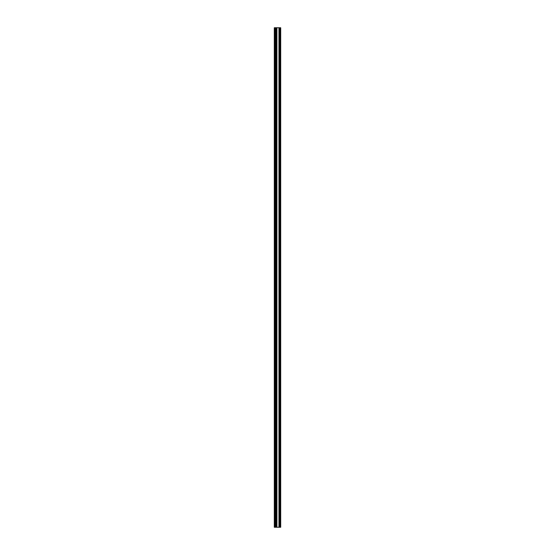 <?xml version="1.0" encoding="UTF-8"?>
<svg xmlns="http://www.w3.org/2000/svg" width="555" height="555" viewBox="0 0 555 555"><rect width="100%" height="100%" fill="white"/><g stroke="black" fill="none" stroke-linecap="round" stroke-linejoin="round"><path stroke-width="0.83" d="M274.857 27.75L274.857 527.25L274.302 527.25L274.302 27.75L276.903 27.75L276.917 527.25L280.698 527.25L280.698 27.75L280.143 27.75L280.143 527.25M274.857 527.25L276.903 527.25L276.903 27.75L278.957 27.75L278.957 527.25M278.957 27.75L279.019 527.25M279.019 27.75L279.096 527.25M279.096 27.75L279.158 527.25M279.158 27.75L279.221 527.25M279.221 27.75L279.297 527.25M279.297 27.75L279.359 527.25M279.359 27.75L279.415 527.25M279.415 27.75L279.498 527.25M279.498 27.75L279.56 527.25M279.56 27.75L279.9 527.25M275.1 27.75L275.1 527.25M275.44 27.75L275.44 527.25M275.502 27.75L275.502 527.25M275.585 27.75L275.585 527.25M275.641 27.75L275.641 527.25M275.703 27.75L275.703 527.25M275.779 27.75L275.779 527.25M275.842 27.75L275.842 527.25M275.904 27.75L275.904 527.25M275.981 27.75L275.981 527.25M276.043 27.75L276.043 527.25M276.82 27.75L276.82 527.25M279.748 27.75L279.748 527.25M275.252 27.75L275.252 527.25"/></g></svg>
